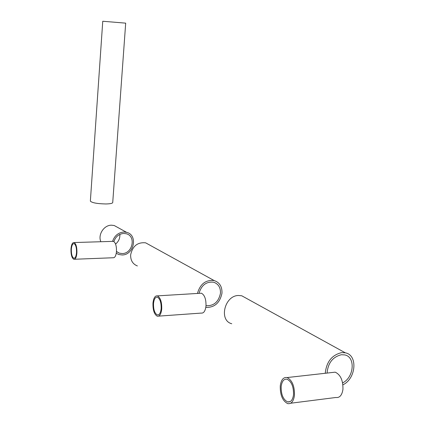 <?xml version="1.0" encoding="UTF-8"?>
<svg xmlns="http://www.w3.org/2000/svg" width="425" height="425" viewBox="0 0 425 425"><rect width="100%" height="100%" fill="white"/><g stroke="black" fill="none" stroke-linecap="round" stroke-linejoin="round"><path stroke-width="0.64" d="M342.922 384.806C356.134 378.664 358.004 354.992 345.339 352.835L341.658 352.623C331.914 354.965 326.448 361.85 325.258 373.277M246.282 298.27L241.761 295.779L238.457 295.487C224.501 295.598 218.625 320.53 231.758 323.749M342.624 382.882C354.137 377.448 355.73 356.825 344.702 354.912L341.429 354.721C332.786 356.841 327.999 362.961 327.075 373.076M205.812 307.418C214.54 307.642 219.927 302.897 221.972 293.181C222.206 286.599 219.587 282.386 214.11 280.543C205.716 279.703 200.164 284.006 197.444 293.452M149.637 245.028L145.653 242.834C137.541 242.038 132.536 246.064 130.64 254.91C130.518 260.429 132.765 264.106 137.387 265.944M206.019 305.692C213.78 306.096 218.599 301.952 220.463 293.277C220.671 287.523 218.381 283.836 213.605 282.211C206.311 281.44 201.439 285.159 199.001 293.356M116.259 253.263L118.697 254.495L122.113 254.968C134.119 255.096 138.167 234.871 126.613 232.347L123.818 232.018C118.293 232.56 114.543 235.678 112.561 241.373M118.007 227.609L114.224 225.521L111.488 225.192C103.934 225.043 97.649 234.812 100.884 241.729M115.568 244.062C118.649 241.506 120.073 238.282 119.855 234.393M116.466 251.568L119.255 253.146L122.219 253.555C132.727 253.677 136.298 235.976 126.193 233.739L123.712 233.442C118.915 233.909 115.637 236.613 113.884 241.549M70.975 248.923C70.848 254.517 71.782 257.975 73.78 259.293C75.432 259.452 76.479 257.332 76.914 252.933C77.042 247.313 76.107 243.849 74.12 242.548C72.447 242.393 71.4 244.524 70.975 248.923M74.54 259.261L113.093 257.752C114.877 257.901 116.004 255.823 116.471 251.51C116.599 246.006 115.589 242.617 113.443 241.347L112.625 241.373M76.527 252.668C76.633 247.775 75.82 244.763 74.088 243.626C72.638 243.498 71.724 245.347 71.352 249.178C71.241 254.049 72.053 257.061 73.796 258.209C75.236 258.347 76.144 256.498 76.527 252.668M152.968 303.115C152.809 310.043 154.243 314.415 157.271 316.227C159.635 316.535 161.123 314.128 161.728 309.002C161.888 302.037 160.459 297.659 157.447 295.869C155.051 295.566 153.558 297.978 152.968 303.115M158.684 316.126L201.238 313.087C203.766 313.374 205.349 311.015 205.992 306.005C206.152 299.205 204.627 294.939 201.407 293.207L199.909 293.298M161.155 308.614C161.288 302.552 160.044 298.738 157.42 297.181C155.337 296.916 154.041 299.019 153.526 303.487C153.383 309.522 154.631 313.331 157.271 314.904C159.333 315.175 160.623 313.076 161.155 308.614M280.272 385.868C280.07 394.995 282.54 400.913 287.677 403.612C291.3 404.18 293.563 401.418 294.461 395.335C294.647 386.15 292.193 380.226 287.103 377.554C283.417 376.98 281.143 379.753 280.272 385.868M290.679 403.229L335.835 397.492C339.639 398.002 342.008 395.298 342.943 389.38C343.134 380.449 340.558 374.712 335.213 372.162L332.074 372.513M293.521 394.708C293.686 386.718 291.55 381.56 287.114 379.233C283.911 378.733 281.929 381.145 281.169 386.468C280.994 394.416 283.146 399.569 287.613 401.917C290.774 402.411 292.74 400.01 293.521 394.708M90.36 201.126L102.754 21.25L125.688 23.147L112.731 202.47C112.625 203.363 110.33 203.862 105.841 203.963C97.187 203.761 92.028 202.815 90.36 201.126L90.371 200.972M345.339 352.835L241.761 295.779M214.11 280.543L145.653 242.834M119.255 253.146L116.477 251.451M126.613 232.347L114.224 225.521M73.796 258.209L74.455 258.182M74.12 242.548L113.443 241.347M157.271 314.904L158.498 314.819M157.447 295.869L201.407 293.207M287.613 401.917L290.227 401.588M287.103 377.554L335.213 372.162"/></g></svg>
